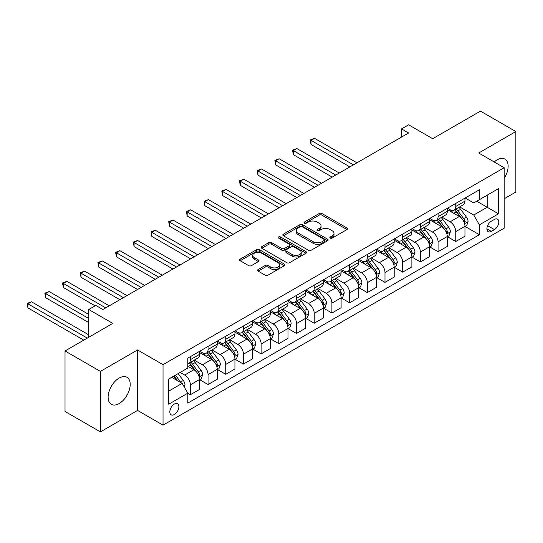 <?xml version="1.0" encoding="UTF-8"?>
<svg xmlns="http://www.w3.org/2000/svg" width="543" height="543" viewBox="0 0 543 543"><rect width="100%" height="100%" fill="white"/><g stroke="black" fill="none" stroke-linecap="round" stroke-linejoin="round"><path stroke-width="0.81" d="M330.246 238.099A1.378 0.794 0 0 0 332.194 238.099L346.957 229.574A1.962 1.134 0 0 0 347.534 228.773A1.962 1.134 0 0 0 346.957 227.972L321.945 213.535A1.962 1.134 0 0 0 319.169 213.535L304.406 222.053A1.378 0.794 0 0 0 303.999 222.616A1.378 0.794 0 0 0 304.406 223.18A1.378 0.794 0 0 0 306.347 223.18L308.261 222.073A6.285 3.631 0 0 1 317.153 222.073L319.236 223.282A6.285 3.631 0 0 1 321.076 225.847A6.285 3.631 0 0 1 319.236 228.413L317.329 229.513A1.378 0.794 0 0 0 316.922 230.076A1.378 0.794 0 0 0 317.329 230.639A1.378 0.794 0 0 0 319.27 230.639L321.184 229.533A6.285 3.631 0 0 1 330.076 229.533L332.16 230.741A6.285 3.631 0 0 1 333.999 233.307A6.285 3.631 0 0 1 332.16 235.872L330.246 236.979A1.378 0.794 0 0 0 329.845 237.535A1.378 0.794 0 0 0 330.246 238.099L330.246 236.979M119.155 403.564A15.611 9.014 120 0 0 129.356 389.806A15.611 9.014 120 0 0 126.967 377.29A15.611 9.014 120 0 0 119.155 378.064A15.611 9.014 120 0 0 108.96 391.829A15.611 9.014 120 0 0 111.349 404.338A15.611 9.014 120 0 0 119.155 403.564M504.175 178.314A15.611 9.014 120 0 0 504.902 159.092A15.611 9.014 120 0 0 497.096 159.866A15.611 9.014 120 0 0 494.218 161.963M174.364 414.513A6.407 3.699 120 0 0 178.545 408.872A6.407 3.699 120 0 0 177.568 403.741A6.407 3.699 120 0 0 174.364 404.053A6.407 3.699 120 0 0 170.176 409.7A6.407 3.699 120 0 0 171.16 414.832A6.407 3.699 120 0 0 174.364 414.513M258.169 269.525A1.962 1.134 0 0 0 257.599 270.326A1.962 1.134 0 0 0 258.169 271.127L265.188 275.179A1.962 1.134 0 0 0 267.971 275.179L284.362 265.71A1.962 1.134 0 0 0 284.939 264.909A1.962 1.134 0 0 0 284.362 264.108L259.35 249.671A1.962 1.134 0 0 0 256.574 249.671L240.182 259.133A1.962 1.134 0 0 0 239.606 259.941A1.962 1.134 0 0 0 240.182 260.742L248.653 265.636A1.962 1.134 0 0 0 251.436 265.636L258.448 261.583A1.962 1.134 0 0 0 259.025 260.783A1.962 1.134 0 0 0 258.448 259.975L254.246 257.552A5.254 3.034 0 0 1 252.705 255.407A5.254 3.034 0 0 1 255.95 252.604A5.254 3.034 0 0 1 261.678 253.262L278.145 262.764A5.254 3.034 0 0 1 279.686 264.909A5.254 3.034 0 0 1 276.441 267.713A5.254 3.034 0 0 1 270.713 267.054L267.971 265.473A1.962 1.134 0 0 0 265.188 265.473L258.169 269.525L258.169 271.127M504.175 198.765L515.85 192.025L515.85 131.549L480.46 111.118L432.69 138.703L408.628 124.809L401.548 128.895L408.628 132.981L102.878 309.503L95.799 305.417L88.726 309.503L88.726 337.284M100.401 371.405L100.401 431.882L137.555 410.427L137.555 349.957L100.401 371.405L65.017 350.975L112.788 323.39L88.726 309.503M137.555 349.957L163.036 364.665L504.175 167.712L504.175 228.189L163.036 425.142L163.036 364.665M515.85 131.549L478.695 153.004L504.175 167.712M308.397 250.228A1.962 1.134 0 0 0 311.18 250.228L327.572 240.766A1.962 1.134 0 0 0 328.148 239.965A1.962 1.134 0 0 0 327.572 239.164L302.566 224.721A1.962 1.134 0 0 0 299.784 224.721L283.392 234.189A1.962 1.134 0 0 0 282.815 234.99A1.962 1.134 0 0 0 283.392 235.791L308.397 250.228M279.143 238.397A1.378 0.794 0 0 1 280.541 238.587L280.541 236.958L305.967 251.633A1.962 1.134 0 0 1 306.544 252.441A1.962 1.134 0 0 1 305.967 253.242L289.575 262.703A1.962 1.134 0 0 1 286.792 262.703L261.787 248.266L261.787 246.665A1.962 1.134 0 0 0 261.21 247.465A1.962 1.134 0 0 0 261.787 248.266M261.787 246.665L268.799 242.612A1.962 1.134 0 0 1 271.581 242.612L281.722 248.463A1.962 1.134 0 0 0 284.498 248.463L289.154 245.782A1.962 1.134 0 0 0 289.731 244.974A1.962 1.134 0 0 0 289.154 244.174L278.6 238.078A1.378 0.794 0 0 1 278.192 237.515A1.378 0.794 0 0 1 279.041 236.782A1.378 0.794 0 0 1 280.541 236.958M100.401 431.882L65.017 411.451L65.017 350.975M494.408 219.44L491.293 221.239A6.204 3.584 120 0 0 487.234 226.709A6.204 3.584 120 0 0 488.191 231.685A6.204 3.584 120 0 0 491.293 231.372L494.408 229.574A6.204 3.584 120 0 0 498.46 224.11A6.204 3.584 120 0 0 497.51 219.134A6.204 3.584 120 0 0 494.408 219.44M465.175 197.991L473.74 202.933L479.401 199.668L479.401 189.779L187.81 358.129L187.81 368.011L168.697 379.048L168.697 404.216L187.81 393.186L187.81 403.076L479.401 234.725L479.401 224.836L473.74 215.028L459.663 206.903M479.401 199.668L498.508 188.631L498.508 213.806L479.401 224.836M137.555 410.427L163.036 425.142M401.548 128.895L401.548 137.067M476.713 201.215L487.186 207.263L487.186 195.168L498.508 188.631M473.74 215.028L487.186 207.263L498.508 213.806M168.697 391.143L182.149 383.378L171.669 377.331M187.81 393.268L190.355 394.741L190.355 384.851A8.009 4.622 -120 0 0 184.695 375.043L180.167 372.43M190.355 394.741L199.559 389.426L199.559 379.537A8.009 4.622 -120 0 0 193.899 369.729L187.81 366.22M199.77 379.74L208.05 384.525L208.05 374.636A8.009 4.622 -120 0 0 202.39 364.828L194.258 360.131M208.05 384.525L217.254 379.211L217.254 369.321A8.009 4.622 -120 0 0 211.587 359.514L199.559 352.57M217.465 369.525L225.745 374.31L225.745 364.421A8.009 4.622 -120 0 0 220.085 354.613L211.953 349.916M225.745 374.31L234.943 368.996L234.943 359.106A8.009 4.622 -120 0 0 229.282 349.298L217.254 342.355M235.16 359.31L243.44 364.095L243.44 354.206A8.009 4.622 -120 0 0 237.773 344.398L229.648 339.701M243.44 364.095L252.638 358.78L252.638 348.891A8.009 4.622 -120 0 0 246.977 339.083L234.943 332.14M252.848 349.095L261.129 353.88L261.129 343.99A8.009 4.622 -120 0 0 255.468 334.183L247.343 329.486M261.129 353.88L270.333 348.565L270.333 338.676A8.009 4.622 -120 0 0 264.672 328.868L252.638 321.924M270.543 338.88L278.824 343.665L278.824 333.775A8.009 4.622 -120 0 0 273.163 323.967L265.032 319.27M278.824 343.665L288.028 338.35L288.028 328.461A8.009 4.622 -120 0 0 282.367 318.653L270.333 311.709M288.238 328.664L296.519 333.45L296.519 323.56A8.009 4.622 -120 0 0 290.858 313.752L282.727 309.055M296.519 333.45L305.723 328.135L305.723 318.246A8.009 4.622 -120 0 0 300.055 308.438L288.028 301.494M305.933 318.449L314.214 323.228L314.214 313.345A8.009 4.622 -120 0 0 308.553 303.537L300.422 298.84M314.214 323.228L323.411 317.92L323.411 308.03A8.009 4.622 -120 0 0 317.75 298.222L305.723 291.279M323.628 308.234L331.909 313.012L331.909 303.13A8.009 4.622 -120 0 0 326.241 293.322L318.117 288.625M331.909 313.012L341.106 307.705L341.106 297.815A8.009 4.622 -120 0 0 335.445 288.007L323.411 281.064M341.316 298.019L349.597 302.797L349.597 292.915A8.009 4.622 -120 0 0 343.936 283.107L335.812 278.41M349.597 302.797L358.801 297.489L358.801 287.6A8.009 4.622 -120 0 0 353.14 277.792L341.106 270.848M359.011 287.804L367.292 292.582L367.292 282.699A8.009 4.622 -120 0 0 361.631 272.891L353.5 268.194M367.292 292.582L376.496 287.274L376.496 277.385A8.009 4.622 -120 0 0 370.835 267.577L358.801 260.633M376.706 277.588L384.987 282.367L384.987 272.484A8.009 4.622 -120 0 0 379.326 262.676L371.195 257.979M384.987 282.367L394.191 277.059L394.191 267.17A8.009 4.622 -120 0 0 388.523 257.362L376.496 250.418M394.401 267.373L402.682 272.152L402.682 262.262A8.009 4.622 -120 0 0 397.021 252.461L388.89 247.764M402.682 272.152L411.879 266.844L411.879 256.954A8.009 4.622 -120 0 0 406.218 247.146L394.191 240.203M412.096 257.158L420.377 261.936L420.377 252.047A8.009 4.622 -120 0 0 414.709 242.246L406.585 237.549M420.377 261.936L429.574 256.629L429.574 246.739A8.009 4.622 -120 0 0 423.913 236.931L411.879 229.988M429.784 246.943L438.065 251.721L438.065 241.832A8.009 4.622 -120 0 0 432.404 232.031L424.28 227.334M438.065 251.721L447.269 246.413L447.269 236.524A8.009 4.622 -120 0 0 441.608 226.716L429.574 219.772M447.48 236.728L455.76 241.506L455.76 231.617A8.009 4.622 -120 0 0 450.099 221.815L441.968 217.119M455.76 241.506L464.964 236.198L464.964 226.309A8.009 4.622 -120 0 0 459.303 216.501L447.269 209.557M447.48 208.207L450.099 209.72A8.009 4.622 -120 0 0 454.104 210.114A8.009 4.622 -120 0 0 455.76 206.449L455.76 203.421M429.784 218.422L432.404 219.935A8.009 4.622 -120 0 0 436.409 220.329A8.009 4.622 -120 0 0 438.065 216.664L438.065 213.637M412.096 228.637L414.709 230.151A8.009 4.622 -120 0 0 418.714 230.544A8.009 4.622 -120 0 0 420.377 226.879L420.377 223.859M394.401 238.852L397.021 240.366A8.009 4.622 -120 0 0 401.026 240.759A8.009 4.622 -120 0 0 402.682 237.094L402.682 234.074M376.706 249.067L379.326 250.581A8.009 4.622 -120 0 0 383.331 250.975A8.009 4.622 -120 0 0 384.987 247.309L384.987 244.289M359.011 259.282L361.631 260.796A8.009 4.622 -120 0 0 365.636 261.19A8.009 4.622 -120 0 0 367.292 257.525L367.292 254.504M341.316 269.498L343.936 271.011A8.009 4.622 -120 0 0 347.941 271.405A8.009 4.622 -120 0 0 349.597 267.74L349.597 264.719M323.628 279.713L326.241 281.226A8.009 4.622 -120 0 0 330.246 281.62A8.009 4.622 -120 0 0 331.909 277.955L331.909 274.934M305.933 289.928L308.553 291.442A8.009 4.622 -120 0 0 312.558 291.835A8.009 4.622 -120 0 0 314.214 288.17L314.214 285.15M288.238 300.143L290.858 301.657A8.009 4.622 -120 0 0 294.863 302.051A8.009 4.622 -120 0 0 296.519 298.385L296.519 295.365M270.543 310.358L273.163 311.872A8.009 4.622 -120 0 0 277.168 312.266A8.009 4.622 -120 0 0 278.824 308.6L278.824 305.58M252.848 320.574L255.468 322.087A8.009 4.622 -120 0 0 259.473 322.481A8.009 4.622 -120 0 0 261.129 318.816L261.129 315.795M235.16 330.789L237.773 332.302A8.009 4.622 -120 0 0 241.778 332.696A8.009 4.622 -120 0 0 243.44 329.031L243.44 326.01M217.465 341.004L220.085 342.518A8.009 4.622 -120 0 0 224.083 342.911A8.009 4.622 -120 0 0 225.745 339.246L225.745 336.226M199.77 351.219L202.39 352.733A8.009 4.622 -120 0 0 206.394 353.126A8.009 4.622 -120 0 0 208.05 349.461L208.05 346.441M465.175 226.512L479.401 234.725M454.104 210.114L463.301 204.799A8.009 4.622 -120 0 0 464.964 201.134L464.964 198.114M436.409 220.329L445.613 215.014A8.009 4.622 -120 0 0 447.269 211.349L447.269 208.329M418.714 230.544L427.918 225.23A8.009 4.622 -120 0 0 429.574 221.564L429.574 218.544M401.026 240.759L410.223 235.445A8.009 4.622 -120 0 0 411.879 231.78L411.879 228.759M383.331 250.975L392.528 245.667A8.009 4.622 -120 0 0 394.191 241.995L394.191 238.974M365.636 261.19L374.833 255.882A8.009 4.622 -120 0 0 376.496 252.21L376.496 249.189M347.941 271.405L357.145 266.097A8.009 4.622 -120 0 0 358.801 262.432L358.801 259.405M330.246 281.62L339.45 276.312A8.009 4.622 -120 0 0 341.106 272.647L341.106 269.62M312.558 291.835L321.755 286.528A8.009 4.622 -120 0 0 323.411 282.862L323.411 279.835M294.863 302.051L304.06 296.743A8.009 4.622 -120 0 0 305.723 293.077L305.723 290.05M277.168 312.266L286.365 306.958A8.009 4.622 -120 0 0 288.028 303.293L288.028 300.265M259.473 322.481L268.676 317.173A8.009 4.622 -120 0 0 270.333 313.508L270.333 310.481M241.778 332.696L250.981 327.388A8.009 4.622 -120 0 0 252.638 323.723L252.638 320.696M224.083 342.911L233.286 337.603A8.009 4.622 -120 0 0 234.943 333.938L234.943 330.911M206.394 353.126L215.591 347.819A8.009 4.622 -120 0 0 217.254 344.153L217.254 341.126M187.81 363.667A8.009 4.622 -120 0 0 188.699 363.342L197.896 358.034A8.009 4.622 -120 0 0 199.559 354.369L199.559 351.341M188.699 363.342A8.009 4.622 -120 0 0 190.355 359.676L190.355 356.656M182.149 383.378L187.81 393.186M330.796 238.296L332.16 237.508A6.285 3.631 0 0 0 333.999 234.943L333.999 233.307M321.076 225.847L321.076 227.483A6.285 3.631 0 0 1 319.236 230.049L317.879 230.829M346.957 227.972L346.957 229.574L321.945 215.164A1.962 1.134 0 0 0 319.169 215.164L304.956 223.37M327.544 240.78L302.566 226.356A1.962 1.134 0 0 0 299.784 226.356L283.419 235.805M324.096 240.522A1.378 0.794 0 0 0 324.504 239.965A1.378 0.794 0 0 0 324.096 239.402L302.146 226.73A1.378 0.794 0 0 0 300.204 226.73L298.188 227.89A6.285 3.631 0 0 0 296.342 230.456A6.285 3.631 0 0 0 298.188 233.022L313.196 241.689A6.285 3.631 0 0 0 322.087 241.689L324.096 240.522L324.096 242.158A1.378 0.794 0 0 0 324.504 241.601L324.504 239.965M296.342 230.456L296.342 232.092A6.285 3.631 0 0 0 298.188 234.657L298.188 233.022M324.096 242.158L322.087 243.325A6.285 3.631 0 0 1 313.196 243.325L298.188 234.657M261.807 248.28L268.799 244.248L268.799 242.612M289.731 244.974L289.731 246.61A1.962 1.134 0 0 1 289.154 247.411L284.498 250.099A1.962 1.134 0 0 1 281.722 250.099L271.581 244.248A1.962 1.134 0 0 0 268.799 244.248M280.541 238.587L305.94 253.255M292.249 254.545A5.254 3.034 0 0 0 297.978 255.203A5.254 3.034 0 0 0 301.222 252.4A5.254 3.034 0 0 0 299.682 250.248L293.878 246.902A1.962 1.134 0 0 0 291.102 246.902L286.446 249.59A1.962 1.134 0 0 0 285.869 250.391A1.962 1.134 0 0 0 286.446 251.192L292.249 254.545L292.249 256.181A5.254 3.034 0 0 0 297.978 256.832A5.254 3.034 0 0 0 301.222 254.029L301.222 252.4M285.869 250.391L285.869 252.027A1.962 1.134 0 0 0 286.446 252.828L286.446 251.192M292.249 256.181L286.446 252.828M279.686 264.909L279.686 266.545A5.254 3.034 0 0 1 276.441 269.348A5.254 3.034 0 0 1 270.713 268.69L267.971 267.108A1.962 1.134 0 0 0 265.188 267.108L258.196 271.14M252.705 255.407L252.705 257.043A5.254 3.034 0 0 0 254.246 259.187L254.246 257.552M258.448 259.975L258.448 261.583L254.246 259.187M284.335 265.731L259.35 251.307A1.962 1.134 0 0 0 256.574 251.307L240.203 260.755M464.964 226.635L466.661 225.65L468.08 221.564A5.308 3.061 -120 0 0 466.383 217.051L460.6 209.326A15.313 8.844 -120 0 0 458.93 207.331M453.174 212.965A15.313 8.844 -120 0 0 450.038 209.686M464.482 223.383L465.215 221.795A5.308 3.061 -120 0 0 463.695 218.605L457.912 210.881A15.313 8.844 -120 0 0 456.242 208.879M454.817 209.707A12.713 7.337 60 0 1 456.901 212.075L461.794 218.612M356.961 162.812L314.567 138.336L311.03 140.379L311.03 144.465L349.882 166.898M454.539 209.863A15.313 8.844 60 0 1 456.215 211.865L460.057 216.996M311.03 144.465L310.25 139.924L353.418 164.855M310.25 139.924L314.567 138.336M447.269 236.85L448.966 235.872L450.385 231.78A5.308 3.061 -120 0 0 448.688 227.266L442.905 219.542A15.313 8.844 -120 0 0 441.235 217.546M435.486 223.18A15.313 8.844 -120 0 0 432.35 219.901M446.787 233.599L447.52 232.01A5.308 3.061 -120 0 0 446 228.82L440.217 221.096A15.313 8.844 -120 0 0 438.547 219.094M437.122 219.922A12.713 7.337 60 0 1 439.206 222.291L444.099 228.827M339.266 173.027L296.872 148.551L293.335 150.594L293.335 154.68L332.187 177.113M436.85 220.078A15.313 8.844 60 0 1 438.52 222.08L442.362 227.212M293.335 154.68L292.555 150.139L335.73 175.07M292.555 150.139L296.872 148.551M429.574 247.065L431.271 246.088L432.69 241.995A5.308 3.061 -120 0 0 430.999 237.481L425.21 229.757A15.313 8.844 -120 0 0 423.54 227.761M417.791 233.395A15.313 8.844 -120 0 0 414.655 230.117M429.092 243.814L429.825 242.226A5.308 3.061 -120 0 0 428.305 239.035L422.522 231.311A15.313 8.844 -120 0 0 420.852 229.309M419.427 230.137A12.713 7.337 60 0 1 421.511 232.506L426.411 239.042M321.571 183.242L279.177 158.766L275.64 160.809L275.64 164.896L314.492 187.328M419.155 230.293A15.313 8.844 60 0 1 420.825 232.295L424.667 237.427M275.64 164.896L274.86 160.355L318.035 185.285M274.86 160.355L279.177 158.766M411.879 257.28L413.583 256.303L414.995 252.21A5.308 3.061 -120 0 0 413.304 247.696L407.521 239.979A15.313 8.844 -120 0 0 405.845 237.977M400.096 243.61A15.313 8.844 -120 0 0 396.96 240.332M411.397 254.029L412.13 252.441A5.308 3.061 -120 0 0 410.61 249.251L404.827 241.526A15.313 8.844 -120 0 0 403.157 239.524M401.732 240.352A12.713 7.337 60 0 1 403.822 242.721L408.716 249.257M303.876 193.457L261.488 168.982L257.945 171.025L257.945 175.111L296.804 197.543M401.46 240.508A15.313 8.844 60 0 1 403.13 242.511L406.978 247.642M257.945 175.111L257.165 170.57L300.34 195.5M257.165 170.57L261.488 168.982M394.191 267.495L395.888 266.518L397.3 262.432A5.308 3.061 -120 0 0 395.609 257.911L389.826 250.194A15.313 8.844 -120 0 0 388.157 248.192M382.401 253.825A15.313 8.844 -120 0 0 379.265 250.547M393.702 264.244L394.435 262.656A5.308 3.061 -120 0 0 392.922 259.466L387.139 251.742A15.313 8.844 -120 0 0 385.462 249.739M384.037 250.567A12.713 7.337 60 0 1 386.127 252.936L391.021 259.473M286.188 203.673L243.793 179.197L240.25 181.24L240.25 185.326L279.109 207.759M383.765 250.723A15.313 8.844 60 0 1 385.435 252.726L389.283 257.857M240.25 185.326L239.477 180.785L282.645 205.716M239.477 180.785L243.793 179.197M376.496 277.711L378.193 276.733L379.605 272.647A5.308 3.061 -120 0 0 377.914 268.127L372.131 260.409A15.313 8.844 -120 0 0 370.462 258.407M364.706 264.041A15.313 8.844 -120 0 0 361.57 260.762M376.014 274.459L376.747 272.871A5.308 3.061 -120 0 0 375.227 269.681L369.444 261.957A15.313 8.844 -120 0 0 367.774 259.954M366.349 260.783A12.713 7.337 60 0 1 368.432 263.151L373.326 269.688M268.493 213.888L226.098 189.412L222.562 191.455L222.562 195.541L261.414 217.974M366.07 260.939A15.313 8.844 60 0 1 367.74 262.941L371.588 268.072M222.562 195.541L221.782 191L264.95 215.931M221.782 191L226.098 189.412M358.801 287.926L360.498 286.948L361.916 282.862A5.308 3.061 -120 0 0 360.219 278.342L354.436 270.624A15.313 8.844 -120 0 0 352.767 268.622M347.018 274.256A15.313 8.844 -120 0 0 343.882 270.977M358.319 284.675L359.052 283.086A5.308 3.061 -120 0 0 357.532 279.896L351.749 272.172A15.313 8.844 -120 0 0 350.079 270.176M348.654 270.998A12.713 7.337 60 0 1 350.737 273.367L355.631 279.903M250.798 224.103L208.403 199.627L204.867 201.67L204.867 205.756L243.719 228.189M348.382 271.154A15.313 8.844 60 0 1 350.052 273.156L353.893 278.287M204.867 205.756L204.087 201.215L247.262 226.146M204.087 201.215L208.403 199.627M341.106 298.141L342.803 297.164L344.221 293.077A5.308 3.061 -120 0 0 342.524 288.557L336.741 280.84A15.313 8.844 -120 0 0 335.072 278.837M329.323 284.471A15.313 8.844 -120 0 0 326.187 281.193M340.624 294.89L341.357 293.301A5.308 3.061 -120 0 0 339.837 290.111L334.054 282.387A15.313 8.844 -120 0 0 332.384 280.392M330.959 281.213A12.713 7.337 60 0 1 333.042 283.582L337.943 290.118M233.103 234.318L190.708 209.842L187.172 211.885L187.172 215.971L226.024 238.404M330.687 281.369A15.313 8.844 60 0 1 332.357 283.371L336.198 288.503M187.172 215.971L186.392 211.431L229.567 236.361M186.392 211.431L190.708 209.842M323.411 308.356L325.114 307.379L326.526 303.293A5.308 3.061 -120 0 0 324.836 298.772L319.053 291.055A15.313 8.844 -120 0 0 317.377 289.052M311.628 294.686A15.313 8.844 -120 0 0 308.492 291.408M322.929 305.105L323.662 303.517A5.308 3.061 -120 0 0 322.142 300.327L316.359 292.602A15.313 8.844 -120 0 0 314.689 290.607M313.263 291.428A12.713 7.337 60 0 1 315.354 293.797L320.248 300.333M215.408 244.533L173.02 220.058L169.477 222.101L169.477 226.187L208.336 248.619M312.992 291.584A15.313 8.844 60 0 1 314.662 293.587L318.51 298.718M169.477 226.187L168.697 221.653L211.872 246.576M168.697 221.653L173.02 220.058M305.723 318.571L307.419 317.594L308.831 313.508A5.308 3.061 -120 0 0 307.141 308.987L301.358 301.27A15.313 8.844 -120 0 0 299.688 299.268M293.933 304.901A15.313 8.844 -120 0 0 290.797 301.623M305.234 315.32L305.967 313.732A5.308 3.061 -120 0 0 304.453 310.542L298.67 302.818A15.313 8.844 -120 0 0 296.994 300.822M295.568 301.643A12.713 7.337 60 0 1 297.659 304.012L302.553 310.548M197.72 254.748L155.325 230.273L151.782 232.316L151.782 236.402L190.641 258.835M295.297 301.799A15.313 8.844 60 0 1 296.967 303.802L300.815 308.933M151.782 236.402L151.008 231.868L194.177 256.791M151.008 231.868L155.325 230.273M288.028 328.786L289.724 327.809L291.136 323.723A5.308 3.061 -120 0 0 289.446 319.203L283.663 311.485A15.313 8.844 -120 0 0 281.993 309.483M276.238 315.116A15.313 8.844 -120 0 0 273.102 311.838M287.546 325.542L288.279 323.947A5.308 3.061 -120 0 0 286.758 320.757L280.975 313.033A15.313 8.844 -120 0 0 279.306 311.037M277.88 311.858A12.713 7.337 60 0 1 279.964 314.227L284.858 320.764M180.025 264.964L137.63 240.488L134.094 242.531L134.094 246.617L172.946 269.05M277.602 312.015A15.313 8.844 60 0 1 279.272 314.017L283.12 319.148M134.094 246.617L133.313 242.083L176.482 267.007M133.313 242.083L137.63 240.488M270.333 339.002L272.029 338.024L273.448 333.938A5.308 3.061 -120 0 0 271.751 329.418L265.968 321.7A15.313 8.844 -120 0 0 264.298 319.698M258.549 325.332A15.313 8.844 -120 0 0 255.414 322.053M269.851 335.757L270.584 334.162A5.308 3.061 -120 0 0 269.063 330.972L263.28 323.248A15.313 8.844 -120 0 0 261.611 321.252M260.185 322.074A12.713 7.337 60 0 1 262.269 324.442L267.163 330.979M162.33 275.179L119.935 250.703L116.399 252.746L116.399 256.832L155.25 279.265M259.907 322.23A15.313 8.844 60 0 1 261.583 324.232L265.425 329.363M116.399 256.832L115.618 252.298L158.794 277.222M115.618 252.298L119.935 250.703M252.638 349.217L254.334 348.239L255.753 344.153A5.308 3.061 -120 0 0 254.056 339.633L248.273 331.916A15.313 8.844 -120 0 0 246.603 329.913M240.854 335.547A15.313 8.844 -120 0 0 237.719 332.268M252.156 345.972L252.889 344.377A5.308 3.061 -120 0 0 251.368 341.187L245.585 333.47A15.313 8.844 -120 0 0 243.916 331.468M242.49 332.289A12.713 7.337 60 0 1 244.574 334.658L249.468 341.194M144.635 285.394L102.24 260.918L98.704 262.961L98.704 267.047L137.555 289.48M242.219 332.445A15.313 8.844 60 0 1 243.888 334.447L247.73 339.579M98.704 267.047L97.923 262.513L141.099 287.437M97.923 262.513L102.24 260.918M234.943 359.432L236.646 358.455L238.058 354.369A5.308 3.061 -120 0 0 236.368 349.848L230.585 342.131A15.313 8.844 -120 0 0 228.908 340.128M223.159 345.762A15.313 8.844 -120 0 0 220.024 342.484M234.461 356.188L235.194 354.593A5.308 3.061 -120 0 0 233.673 351.402L227.89 343.685A15.313 8.844 -120 0 0 226.221 341.683M224.795 342.504A12.713 7.337 60 0 1 226.886 344.873L231.78 351.409M126.94 295.609L84.545 271.133L81.009 273.177L81.009 277.263L119.867 299.695M224.524 342.66A15.313 8.844 60 0 1 226.193 344.662L230.042 349.794M81.009 277.263L80.228 272.729L123.404 297.652M80.228 272.729L84.545 271.133M217.254 369.647L218.951 368.67L220.363 364.584A5.308 3.061 -120 0 0 218.673 360.063L212.89 352.346A15.313 8.844 -120 0 0 211.22 350.344M205.464 355.977A15.313 8.844 -120 0 0 202.329 352.699M216.766 366.403L217.499 364.808A5.308 3.061 -120 0 0 215.985 361.618L210.195 353.9A15.313 8.844 -120 0 0 208.526 351.898M207.1 352.719A12.713 7.337 60 0 1 209.191 355.088L214.085 361.624M109.245 305.824L66.857 281.349L63.314 283.392L63.314 287.478L95.093 305.824M206.829 352.875A15.313 8.844 60 0 1 208.498 354.878L212.347 360.009M63.314 287.478L62.54 282.944L105.709 307.867M62.54 282.944L66.857 281.349M199.559 379.862L201.256 378.885L202.668 374.799A5.308 3.061 -120 0 0 200.978 370.278L195.195 362.561A15.313 8.844 -120 0 0 193.525 360.559M199.077 376.618L199.81 375.023A5.308 3.061 -120 0 0 198.29 371.833L192.507 364.115A15.313 8.844 -120 0 0 190.837 362.113M189.412 362.934A12.713 7.337 60 0 1 191.496 365.303L196.39 371.84M88.726 314.404L49.162 291.564L45.626 293.607L45.626 297.693L88.726 322.576M189.134 363.091A15.313 8.844 60 0 1 190.803 365.093L194.652 370.224M45.626 297.693L44.845 293.159L88.726 318.49M44.845 293.159L49.162 291.564M184.267 387.057L184.98 385.014A5.308 3.061 -120 0 0 183.283 380.494L178.124 373.604M88.726 334.834L31.467 301.779L27.931 303.822L27.931 307.908L83.771 340.149M181.077 382.761A5.308 3.061 -120 0 0 180.595 382.048L175.437 375.159M174.106 375.926L177.812 380.874M173.733 376.143L176.882 380.338M27.931 307.908L27.15 303.374L87.308 338.106M27.15 303.374L31.467 301.779M184.695 375.043L193.899 369.729M202.39 364.828L211.587 359.514M220.085 354.613L229.282 349.298M237.773 344.398L246.977 339.083M255.468 334.183L264.672 328.868M273.163 323.967L282.367 318.653M290.858 313.752L300.055 308.438M308.553 303.537L317.75 298.222M326.241 293.322L335.445 288.007M343.936 283.107L353.14 277.792M361.631 272.891L370.835 267.577M379.326 262.676L388.523 257.362M397.021 252.461L406.218 247.146M414.709 242.246L423.913 236.931M432.404 232.031L441.608 226.716M450.099 221.815L459.303 216.501M455.76 206.449L464.964 201.134M455.76 231.617L464.964 226.309M438.065 241.832L447.269 236.524M438.065 216.664L447.269 211.349M420.377 252.047L429.574 246.739M420.377 226.879L429.574 221.564M402.682 262.262L411.879 256.954M402.682 237.094L411.879 231.78M384.987 272.484L394.191 267.17M384.987 247.309L394.191 241.995M367.292 282.699L376.496 277.385M367.292 257.525L376.496 252.21M349.597 292.915L358.801 287.6M349.597 267.74L358.801 262.432M331.909 303.13L341.106 297.815M331.909 277.955L341.106 272.647M314.214 313.345L323.411 308.03M314.214 288.17L323.411 282.862M296.519 323.56L305.723 318.246M296.519 298.385L305.723 293.077M278.824 333.775L288.028 328.461M278.824 308.6L288.028 303.293M261.129 343.99L270.333 338.676M261.129 318.816L270.333 313.508M243.44 354.206L252.638 348.891M243.44 329.031L252.638 323.723M225.745 364.421L234.943 359.106M225.745 339.246L234.943 333.938M208.05 374.636L217.254 369.321M208.05 349.461L217.254 344.153M190.355 384.851L199.559 379.537M190.355 359.676L199.559 354.369M487.621 225.657L494.408 229.574M486.901 228.841L491.293 231.372M332.16 237.508L332.16 235.872M317.329 230.639L317.329 229.513M319.236 230.049L319.236 228.413M304.406 223.18L304.406 222.053M319.169 215.164L319.169 213.535M321.945 215.164L321.945 213.535M283.392 235.791L283.392 234.189M299.784 226.356L299.784 224.721M302.566 226.356L302.566 224.721M327.572 240.766L327.572 239.164M313.196 243.325L313.196 241.689M322.087 243.325L322.087 241.689M271.581 244.248L271.581 242.612M281.722 250.099L281.722 248.463M284.498 250.099L284.498 248.463M289.154 247.411L289.154 245.782M305.967 253.242L305.967 251.633M265.188 267.108L265.188 265.473M267.971 267.108L267.971 265.473M270.713 268.69L270.713 267.054M240.182 260.742L240.182 259.133M256.574 251.307L256.574 249.671M259.35 251.307L259.35 249.671M284.362 265.71L284.362 264.108M464.564 223.675L468.039 221.673M457.912 210.881L460.6 209.326M453.738 213.29L456.215 211.865M463.695 218.605L466.383 217.051M463.274 220.675L465.215 221.795M446.875 233.89L450.351 231.888M440.217 221.096L442.905 219.542M436.049 223.506L438.52 222.08M446 228.82L448.688 227.266M445.579 230.89L447.52 232.01M429.18 244.106L432.656 242.103M422.522 231.311L425.21 229.757M418.354 233.721L420.825 232.295M428.305 239.035L430.999 237.481M427.884 241.106L429.825 242.226M411.485 254.321L414.961 252.319M404.827 241.526L407.521 239.979M400.659 243.936L403.13 242.511M410.61 249.251L413.304 247.696M410.196 251.321L412.13 252.441M393.79 264.536L397.266 262.534M387.139 251.742L389.826 250.194M382.964 254.151L385.435 252.726M392.922 259.466L395.609 257.911M392.501 261.536L394.435 262.656M376.095 274.751L379.571 272.749M369.444 261.957L372.131 260.409M365.269 264.366L367.74 262.941M375.227 269.681L377.914 268.127M374.806 271.751L376.747 272.871M358.407 284.966L361.882 282.964M351.749 272.172L354.436 270.624M347.581 274.582L350.052 273.156M357.532 279.896L360.219 278.342M357.111 281.966L359.052 283.086M340.712 295.182L344.187 293.179M334.054 282.387L336.741 280.84M329.886 284.797L332.357 283.371M339.837 290.111L342.524 288.557M339.416 292.182L341.357 293.301M323.017 305.397L326.492 303.394M316.359 292.602L319.053 291.055M312.191 295.012L314.662 293.587M322.142 300.327L324.836 298.772M321.727 302.397L323.662 303.517M305.322 315.612L308.797 313.61M298.67 302.818L301.358 301.27M294.496 305.227L296.967 303.802M304.453 310.542L307.141 308.987M304.032 312.612L305.967 313.732M287.627 325.827L291.102 323.825M280.975 313.033L283.663 311.485M276.801 315.442L279.272 314.017M286.758 320.757L289.446 319.203M286.337 322.827L288.279 323.947M269.939 336.042L273.414 334.04M263.28 323.248L265.968 321.7M259.106 325.657L261.583 324.232M269.063 330.972L271.751 329.418M268.642 333.042L270.584 334.162M252.244 346.258L255.719 344.255M245.585 333.47L248.273 331.916M241.418 335.873L243.888 334.447M251.368 341.187L254.056 339.633M250.947 343.257L252.889 344.377M234.549 356.473L238.024 354.47M227.89 343.685L230.585 342.131M223.723 346.088L226.193 344.662M233.673 351.402L236.368 349.848M233.252 353.473L235.194 354.593M216.854 366.688L220.329 364.686M210.195 353.9L212.89 352.346M206.028 356.303L208.498 354.878M215.985 361.618L218.673 360.063M215.564 363.688L217.499 364.808M199.159 376.903L202.634 374.901M192.507 364.115L195.195 362.561M188.333 366.518L190.803 365.093M198.29 371.833L200.978 370.278M197.869 373.903L199.81 375.023M183.595 385.89L184.946 385.116M180.595 382.048L183.283 380.494"/></g></svg>
